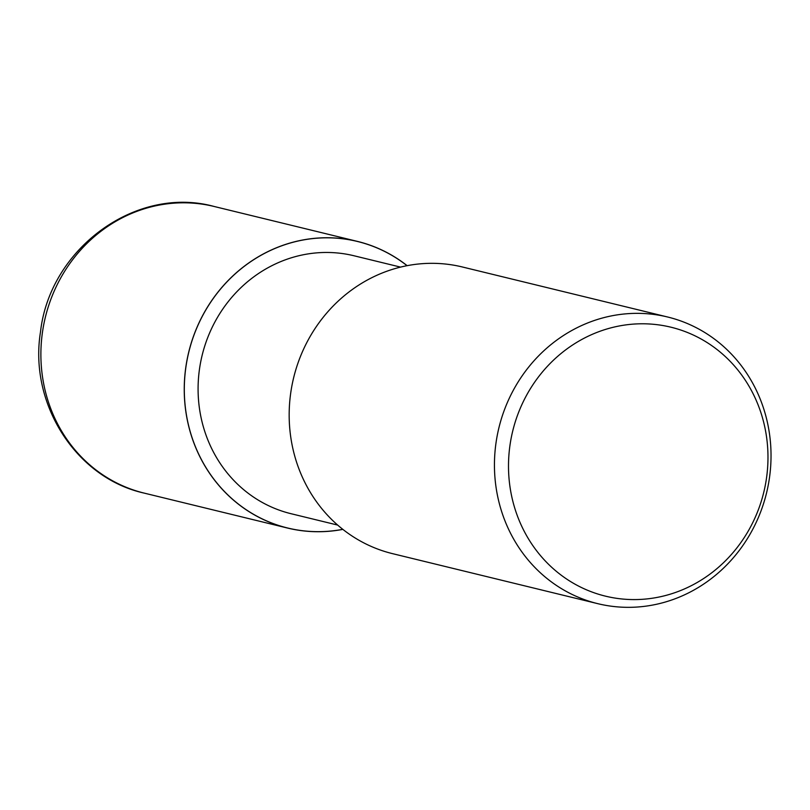 <?xml version="1.0" encoding="UTF-8"?>
<svg xmlns="http://www.w3.org/2000/svg" width="810" height="810" viewBox="0 0 810 810"><rect width="100%" height="100%" fill="white"/><g stroke="black" fill="none" stroke-linecap="round" stroke-linejoin="round"><path stroke-width="1.21" d="M342.792 529.325A147.46 137.67 -76.3 0 1 185.834 367.548A147.46 137.67 -76.3 0 1 407.055 265.69A147.46 137.66 -76.3 0 0 185.834 367.548A147.46 137.66 -76.3 0 0 342.792 529.325M337.669 525.072L291.104 513.722A132.759 123.94 -76.3 0 1 199.462 369.259A132.759 123.94 -76.3 0 1 353.97 255.757L400.545 267.108M769.5 477.546A147.521 137.73 -76.3 0 1 597.8 603.673A147.521 137.73 -76.3 0 1 495.973 443.141A147.521 137.73 -76.3 0 1 667.673 317.014A147.521 137.73 -76.3 0 1 769.5 477.546M597.8 603.673L392.526 553.645A147.521 137.73 -76.3 0 1 290.699 393.113A147.521 137.73 -76.3 0 1 462.399 266.986L667.673 317.014M766.543 477.819A138.399 129.205 -76.3 0 1 618.992 598.641A138.399 129.205 -76.3 0 1 509.935 445.551A138.399 129.205 -76.3 0 1 657.487 324.729A138.399 129.205 -76.3 0 1 766.543 477.819M342.863 529.375A147.521 137.73 -76.3 0 1 287.611 528.069A147.521 137.73 -76.3 0 1 185.773 367.537A147.521 137.73 -76.3 0 1 357.473 241.41A147.521 137.73 -76.3 0 1 407.136 265.67M42.414 332.606A147.521 137.73 -76.3 0 1 214.113 206.469L214.113 206.469C136.1 185.024 49.734 248.548 40.5 331.918C28.826 403.623 75.927 478.052 144.251 493.128L144.251 493.128A147.521 137.73 -76.3 0 1 42.414 332.606M287.611 528.069L144.251 493.128M357.473 241.41L214.113 206.469"/></g></svg>
